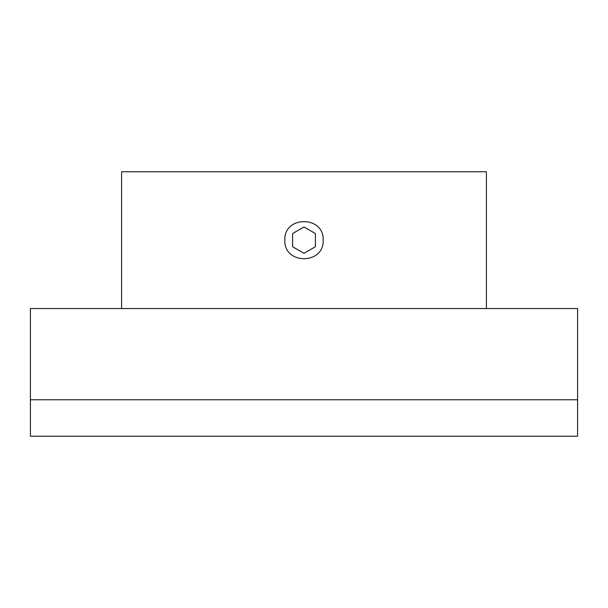 <?xml version="1.0" encoding="UTF-8"?>
<svg xmlns="http://www.w3.org/2000/svg" width="608" height="608" viewBox="0 0 608 608"><rect width="100%" height="100%" fill="white"/><g stroke="black" fill="none" stroke-linecap="round" stroke-linejoin="round"><path stroke-width="0.91" d="M486.4 308.56L486.4 171.76L121.6 171.76L121.6 308.56M577.6 308.56L30.4 308.56L30.4 399.76L577.6 399.76L577.6 308.56M284.848 240.16C283.662 264.86 324.322 264.875 323.152 240.168C324.353 215.49 283.693 215.407 284.848 240.16M577.6 399.76L30.4 399.76L30.4 436.24L577.6 436.24L577.6 399.76M315.4 240.16L315.4 246.742L304 253.323L292.6 246.742L304 253.323L315.4 246.742L315.4 233.578L315.4 246.742L304 253.323L292.6 246.742L304 253.323L315.4 246.742L315.4 233.578L304 226.997L315.4 233.578L315.4 240.16M292.6 233.578L292.6 246.742L292.6 233.578L304 226.997L292.6 233.578L292.6 246.742L292.6 233.578L304 226.997L315.4 233.578L304 226.997L292.6 233.578"/></g></svg>
